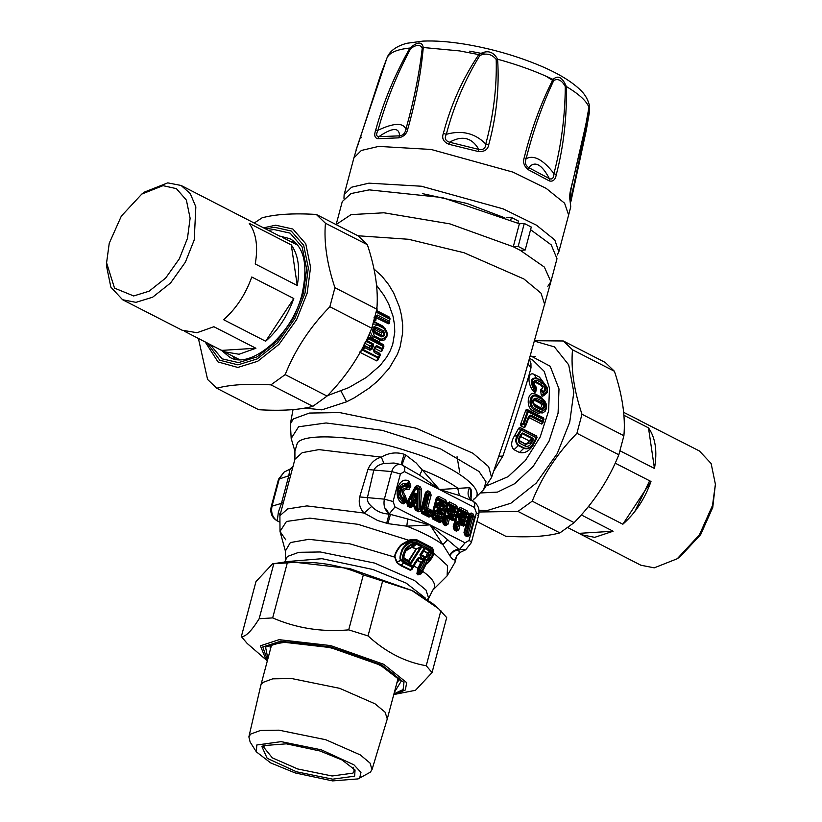 <?xml version="1.0" encoding="UTF-8"?>
<svg xmlns="http://www.w3.org/2000/svg" width="822" height="822" viewBox="0 0 822 822"><rect width="100%" height="100%" fill="white"/><g stroke="black" fill="none" stroke-linecap="round" stroke-linejoin="round"><path stroke-width="1.23" d="M529.471 359.553L530.93 363.416L531.002 367.763C527.488 382.045 513.298 426.053 502.869 456.056L493.847 470.893M537.074 437.54L536.53 435.937L520.326 427.635L518.754 428.159L514.397 435.968L516.946 435.865C515.045 440.202 515.528 443.438 518.384 445.565L523.83 448.35C527.467 449.562 530.632 448.196 533.324 444.26L536.663 437.972L536.242 436.235L521.405 428.632L516.946 435.865L517.911 436.41C515.846 440.181 516.103 443.109 518.703 445.195L524.148 447.98C527.56 448.976 530.447 447.661 532.8 444.034L532.964 445.473L537.074 437.54L536.149 437.705L536.53 435.937M514.397 435.968C510.883 441.989 510.75 446.572 514.027 449.696L519.473 452.49C524.549 453.641 529.049 451.299 532.964 445.473M525.875 410.024L526.984 409.377L528.464 410.836L527.364 411.514L523.162 423.258L523.717 424.522L525.042 425.2L526.059 424.738L529.06 416.836L530.18 416.066L542.16 422.2L543.229 421.624L543.753 419.908L543.239 418.398L528.464 410.836L524.241 423.751L523.162 423.258L520.573 424.368L525.875 410.024L527.364 411.514L543.291 419.497L543.465 417.812L526.984 409.377M529.635 417.905L528.536 418.593L525.33 426.803L524.2 427.574L520.716 425.786L524.241 423.751L525.566 424.429L528.587 416.456L530.776 415.079L529.635 417.905L541.636 424.06L542.736 423.361L543.979 419.292L543.465 417.812M520.716 425.786L520.573 424.368M532.728 410.671L538.492 413.62L546.496 408.226L546.034 403.355L541.225 397.047L535.471 394.098C527.981 389.618 525.042 406.849 532.728 410.671L533.93 409.531L540.588 412.839L542.479 412.932L545.058 411.411L546.445 408.483L546.383 404.558L544.801 401.013L542.756 398.999L536.478 395.752C530.149 391.704 527.077 406.232 533.93 409.531L534.577 408.39L540.331 411.339C547.072 410.322 547.74 406.356 542.366 399.42L536.602 396.471C531.053 393.132 528.895 405.688 534.577 408.39M540.609 390.183L541.195 394.837L542.345 396.266L547.524 392.423L547.247 387.871L541.708 380.792L536.437 378.089C530.396 377.596 529.789 381.86 534.619 390.892L536.016 390.481L536.324 388.785L534.382 384.542L534.506 381.963L536.067 381.881L541.379 384.604C544.842 387.07 545.572 389.371 543.558 391.519L542.756 392.104L543.815 395.598L547.606 392.002L547.041 387.203L539.438 377.072L534.166 374.37C527.179 370.845 527.19 385.662 534.516 392.258L535.625 389.649L536.047 390.409L535.893 388.035C532.831 382.692 533.129 380.072 536.797 380.175L542.068 382.877C546.27 386.802 546.887 389.895 543.938 392.156L542.756 392.104L540.609 390.183L541.071 389.104C543.095 388.847 543.023 387.511 540.835 385.128L535.564 382.425L536.797 380.175M536.417 388.046L534.403 384.634M534.228 382.877L535.564 382.425M536.067 390.275L535.739 392.043L534.516 392.258M522.648 433.019L533.016 438.332L533.026 440.407L531.392 443.315C529.676 445.914 527.662 446.86 525.33 446.151L519.884 443.366C518.076 441.948 517.881 439.862 519.309 437.129L520.922 434.201L522.648 433.019L522.196 433.626L532.564 438.938L530.426 442.781L525.556 444.455L519.257 440.633L519.771 437.489L522.196 433.626L519.175 439.318M520.922 434.201L521.446 434.448L520.316 437.057M533.016 438.332L528.823 440.695L528.772 441.393L532.029 439.873L533.026 440.407M531.392 443.315L527.878 442.873L525.279 443.983L525.33 446.151M519.216 440.51L525.279 443.983M519.473 438.568L519.309 437.129M376.62 327.29L383.196 330.65L382.549 331.79C384.203 334.112 383.853 335.427 381.49 335.746L374.421 331.965L374.154 329.16L375.633 328.307L382.549 331.79L380.874 334.729L381.542 336.845L374.976 333.485C372.572 329.879 373.126 327.814 376.62 327.29L374.781 329.56L381.346 332.92M540.557 403.366L534.793 400.417L535.728 399.543L541.482 402.492C544.441 405.996 544.154 408.061 540.629 408.688L534.166 405.215L533.026 401.259L533.694 399.8L535.728 399.543L536.406 398.187L542.171 401.136C545.942 406.068 545.459 408.904 540.722 409.623L539.869 407.455C542.109 407.106 542.335 405.739 540.557 403.366L542.171 401.136M373.948 330.968L380.874 334.729M539.869 407.455L533.118 403.283M532.995 401.475L534.793 400.417M374.01 331.184L373.928 329.848M374.781 329.56L373.897 330.074M540.722 409.623L534.968 406.674C531.413 401.701 531.896 398.876 536.406 398.187M383.196 330.65C385.703 334.256 385.158 336.321 381.542 336.845M527.878 442.873L528.772 441.393M528.823 440.695L520.901 436.646M541.071 389.104L543.558 391.519L544.143 394.015C548.788 391.2 548.017 386.905 541.832 381.141L536.561 378.439C531.32 378.356 531.012 382.096 535.625 389.649L535.882 386.443M373.928 317.888L375.582 318.731L375.993 315.823L377.442 315.073L389.289 321.145L389.494 318.977L377.206 312.679L376.455 307.356M365.358 342.425L367.516 340.945L373.178 343.843L373.496 345.743L371.863 349.463L369.818 350.193L364.619 347.531L363.53 349.771L378.367 357.365L379.445 355.125L374.246 352.463L373.548 350.326L374.051 350.614L376.116 346.442L381.778 349.34L382.805 348.857L383.648 346.668L383.175 345.065L368.379 337.482L367.259 338.274L368.379 338.736L367.516 340.945L366.417 340.462L366.972 341.757L372.633 344.654L370.804 348.949L364.701 346.093L362.492 349.247L363.067 350.398L377.904 358.002L378.88 357.632L379.959 355.412L379.528 353.696L374.051 350.614L375.654 346.925L375.161 346.596L376.651 345.62L375.335 348.672L381.007 351.59L382.138 350.83L383.946 346.134L383.432 344.613L368.071 336.743M412.603 500.351L412.86 501.338L412.634 500.31L414.473 500.351L415.994 495.974L415.418 495.471M412.099 502.468L414.083 503.485L415.932 502.016L416.384 496.067C416.179 493.221 415.326 492.779 413.826 494.752L411.38 499.684L412.099 502.468L414.473 500.351L415.244 500.752L414.894 502.386L412.86 501.338M414.935 502.406L414.083 503.485M415.932 502.016L415.367 502.355M415.593 501.821L415.429 498.43M416.138 495.841L415.603 493.991L415.1 495.317C415.459 493.611 415.768 493.775 416.055 495.8L415.994 495.974M530.776 415.079L542.767 421.224L542.736 423.361M528.587 416.456L528.536 418.593M524.2 427.574L525.566 424.429L526.059 424.738L525.33 426.803M542.345 396.266L543.815 395.598L544.143 394.015L541.195 394.837M389.72 321.69L389.525 323.221L389.289 321.145L388.601 322.532L389.72 321.679L389.361 318.289L377.082 312L377.031 308.476M377.442 315.073L376.753 316.46L388.601 322.532L388.446 323.755L389.525 323.2M376.435 316.347L375.767 320.786L375.582 318.731L374.914 320.025L376.024 319.244L376.435 316.336M376.589 307.942L377.031 308.507L376.589 307.942M376.455 310.839L377.082 312L376.918 310.346M377.206 312.679L377.082 312M389.494 318.977L389.402 317.107L377.103 310.798M371.729 328.327L374.236 335.849L380.802 339.209L380.206 340.174L381.706 340.627L384.624 339.846L386.895 336.578L387.183 333.064L385.313 328.738L377.051 324.012L373.085 324.145M370.373 331.543L371.462 334.708L373.137 336.506L380.206 340.174L378.726 341.582L387.059 336.003L386.73 331.163L382.847 326.108L383.71 328.297L377.144 324.937L371.76 328.225L376.846 309.185C378.51 290.156 375.346 268.671 367.362 244.699L358.197 235.904L316.275 214.439L325.44 223.235C323.776 242.254 326.94 263.749 334.924 287.71L329.858 306.76C310.13 326.899 295.232 349.525 285.162 374.616L270.931 384.86C248.049 383.514 229.985 384.645 216.751 388.241L207.586 379.445L198.39 338.387M377.884 360.067L378.88 357.632L377.904 358.002L376.723 360.899L377.884 360.067L380.35 354.96L379.815 353.368L374.596 350.696L374.246 352.463M361.618 349.648L363.53 349.771L360.581 351.528M363.201 346.668L364.619 347.531L364.701 346.093L363.591 345.065L368.801 347.737L369.859 346.319L372.407 345.261L373.496 345.743M369.818 350.193L369.9 348.764L368.801 347.737M371.863 349.463L369.304 347.552M373.178 343.843L369.859 346.319M366.869 339.301L366.417 340.462M376.651 345.62L382.805 348.857L382.138 350.83M380.35 354.96L379.445 355.125L379.815 353.368M413.826 494.752L415.069 495.378L412.634 500.31L411.38 499.684M532.8 444.034L536.149 437.705L520.275 429.587L518.754 428.159M541.636 424.06L543.291 419.497L543.753 419.908L543.979 419.292M535.739 392.043L536.047 390.409M376.219 317.857L388.446 323.755M375.767 320.786L374.01 321.022M389.402 317.107L389.72 321.669M389.926 319.46L389.967 318.484M369.078 334.513L372.161 338.222L378.726 341.582M382.847 326.108L376.271 322.748L373.661 322.224M359.45 352.052L376.723 360.899M364.125 342.938L369.797 345.846M383.946 346.134L383.648 346.668L368.379 338.736L367.927 337.051M374.421 350.172L374.596 350.696M458.964 519.823L462.478 521.621L462.19 522.73L458.676 520.932L456.683 522.114L455.162 527.816L454.319 527.385L458.676 510.996L464.512 513.986L464.214 515.096L460.7 513.298L458.717 514.48L458.008 517.13L458.964 519.823L459.488 518.929L463.002 520.727L463.146 523.059L462.241 523.593L458.727 521.795L457.638 522.443L456.128 528.145L454.371 528.248L453.939 527.025L458.296 510.637L459.2 510.092L465.036 513.082L465.478 514.305L464.276 515.959L460.762 514.161L459.673 514.798L458.964 517.459L459.488 518.929L461.07 518.374L462.241 516.791L465.488 518.456L467.841 517.069L468.591 514.274L467.451 511.089L460.341 507.441L457.988 508.839L453.179 526.912L454.309 530.098L456.436 531.187L458.789 529.789L460.217 524.436L463.464 526.101L465.817 524.703L466.557 521.919L465.416 518.733L460.546 516.904L461.07 518.374L464.584 520.172L465.416 518.733M458.008 517.13L460.546 516.904L460.803 515.928L462.241 516.791L461.892 515.281L460.803 515.928L458.717 514.48M456.683 522.114L460.217 524.436L459.858 522.915L458.768 523.563L457.248 529.265L458.789 529.789M458.676 520.932L459.858 522.915L463.372 524.724L464.276 524.179L465.817 524.703M460.7 513.298L461.892 515.281L465.406 517.079L466.31 516.545L467.841 517.069M448.154 514.284L451.668 516.082L451.37 517.192L447.856 515.394L445.863 516.576L444.353 522.278L443.5 521.847L447.867 505.458L453.703 508.448L453.405 509.558L449.891 507.76L447.898 508.941L447.199 511.592L448.154 514.284L448.678 513.39L452.192 515.188L452.336 517.521L451.432 518.055L447.918 516.257L446.829 516.904L445.308 522.607L443.561 522.71L443.12 521.487L447.487 505.088L448.391 504.554L454.227 507.544L454.669 508.767L453.467 510.421L449.953 508.623L448.863 509.26L448.154 511.921L448.678 513.39L450.251 512.825L451.432 511.253L454.679 512.918L457.032 511.531L457.772 508.736L456.642 505.551L449.521 501.903L447.168 503.3L442.359 521.374L443.5 524.559L445.627 525.648L447.98 524.251L449.398 518.898L452.645 520.562L454.998 519.165L455.748 516.37L454.607 513.195L449.726 511.366L450.251 512.825L453.765 514.634L454.607 513.195M447.199 511.592L449.726 511.366L449.994 510.39L451.432 511.253L451.073 509.743L449.994 510.39L447.898 508.941M445.863 516.576L449.398 518.898L449.038 517.377L447.959 518.024L446.438 523.727L447.98 524.251M447.856 515.394L449.038 517.377L452.552 519.185L453.467 518.641L454.998 519.165M449.891 507.76L451.073 509.743L454.587 511.541L455.491 511.007L457.032 511.531M437.345 508.746L440.859 510.544L440.561 511.654L437.047 509.856L435.054 511.037L434.345 513.699L435.311 516.391L438.825 518.189L438.527 519.298L432.691 516.308L437.057 499.92L442.894 502.91L442.596 504.02L439.082 502.221L437.088 503.393L436.379 506.054L437.345 508.746L437.869 507.852L441.383 509.65L441.815 510.873L440.623 512.517L437.099 510.719L436.02 511.366L441.835 515.024L444.188 513.627L444.928 510.832L443.798 507.657L440.623 505.715L443.87 507.38L446.223 505.992L446.963 503.198L445.832 500.012L438.712 496.365L436.359 497.762L431.55 515.836L432.68 519.021L439.801 522.658L442.154 521.271L442.894 518.477L441.763 515.291L438.516 513.637L438.229 511.839L437.14 512.486L437.407 514.932L438.516 513.637L435.311 514.017L435.835 515.486L439.349 517.285L439.493 519.627L438.588 520.162L432.752 517.172L432.31 515.949L436.677 499.55L437.581 499.016L443.418 502.006L443.849 503.228L442.647 504.883L439.133 503.074L438.054 503.722L437.345 506.383L437.869 507.852L440.551 505.992L438.917 505.828L439.441 507.287L442.955 509.095L443.798 507.657M436.379 506.054L438.917 505.828L439.174 504.852L440.623 505.715L440.263 504.205L439.174 504.852L437.088 503.393M435.054 511.037L436.02 511.366L435.311 514.017L434.345 513.699M437.047 509.856L438.229 511.839L441.743 513.647L442.647 513.103L444.188 513.627M435.311 516.391L437.407 514.932L440.921 516.73L441.763 515.291M439.082 502.221L440.263 504.205L443.777 506.003L444.681 505.468L446.223 505.992M424.501 510.852L428.015 512.651L427.717 513.76L421.881 510.77L426.238 494.382L427.091 494.813L423.536 508.16L424.501 510.852L425.025 509.948L428.539 511.746L428.971 512.969L427.769 514.623L421.933 511.633L421.501 510.411L425.858 494.012L426.762 493.477L428.046 495.142L424.501 508.479L425.025 509.948L427.707 508.099L431.16 495.101L430.029 491.916L427.902 490.826L425.549 492.224L420.741 510.298L421.871 513.483L428.992 517.12L431.345 515.733L432.084 512.938L430.954 509.753L426.073 507.924L426.597 509.393L430.112 511.192L430.954 509.753M423.536 508.16L426.073 507.924L430.029 491.916M415.357 506.784L414.309 504.564L411.421 503.085L409.592 503.835L410.486 504.348L409.397 505.211L407.928 504.461L407.578 503.002L415.49 488.432L418.11 489.049L417.771 508.222L416.826 509.013L415.357 508.263L415.357 506.784L414.915 507.174L414.35 505.962L414.206 507.554L415.439 510.185L418.645 511.787L420.248 511.253L421.604 489.491L420.371 486.973L417.597 485.555L415.48 486.357L406.756 502.427L407.661 506.198L410.476 507.647L412.778 506.486L414.915 507.174L414.37 505.417L411.483 503.937L410.486 504.348L412.778 506.486L412.469 504.996L411.216 505.92L412.644 506.753M411.421 503.085L412.469 504.996L414.35 505.962L414.309 504.564M406.304 486.254C400.15 482.709 396.584 496.118 402.924 498.975L402.431 500.814C394.262 497.135 398.865 479.843 406.798 484.415L406.366 487.117C401.064 484.066 397.982 495.615 403.448 498.07L404.126 499.797L402.585 501.718L398.187 496.149M327.516 395.629L348.805 387.614L366.283 377.462L380.185 365.471L386.967 356.717L390.296 350.655L392.741 344.243L394.766 332.119L394.539 324.896L392.998 316.131L388.765 304.202L384.254 295.756L376.497 285.203M525.176 250.022L518.168 246.436L524.282 223.461L531.289 227.047L525.176 250.022L520.285 250.33L513.277 246.744L519.391 223.769L442.195 197.527L369.232 189.872L351.004 193.56L342.281 201.554L336.147 224.612M468.797 514.377L469.485 516.535L470.307 514.418L469.403 514.962L464.594 533.026L469.485 516.535L470.338 516.966L465.971 533.355L465.129 532.923L465.18 533.786L464.749 532.564L469.105 516.175L470.02 515.63L471.294 517.295L466.937 533.683L465.18 533.786L465.118 535.636L467.245 536.725L469.598 535.327L474.407 517.254L473.277 514.079L471.15 512.979L468.797 514.377L463.988 532.451L465.118 535.636M463.464 526.101L462.19 522.73L464.276 524.179L465.016 521.395L464.584 520.172L463.002 520.727L462.478 521.621L463.444 521.949L465.016 521.395L466.557 521.919M454.309 530.098L453.939 527.025L454.217 528.71L456.344 529.81L455.224 528.68L455.162 527.816L456.128 528.145L457.248 529.265L456.344 529.81L456.436 531.187M465.488 518.456L464.214 515.096L466.31 516.545L467.05 513.75L466.608 512.527L467.451 511.089M452.645 520.562L451.37 517.192L453.467 518.641L454.206 515.856L452.634 516.411L451.668 516.082L452.192 515.188L453.765 514.634L454.206 515.856L455.748 516.37M445.627 525.648L445.534 524.261L446.438 523.727L445.308 522.607L444.353 522.278L444.404 523.141L445.534 524.261L443.407 523.172L443.12 521.487L443.5 524.559M454.679 512.918L453.405 509.558L455.491 511.007L456.241 508.212L455.799 506.989L456.642 505.551M440.859 510.544L443.387 510.318L442.955 509.095L440.859 510.544M441.835 515.024L440.561 511.654L442.647 513.103L443.387 510.318L444.928 510.832M432.68 519.021L432.31 515.949L432.598 517.634L439.708 521.282L438.527 519.298L442.154 521.271M431.55 515.836L432.156 516.411L436.965 498.338L436.677 499.55L437.581 499.016L437.869 497.803L436.965 498.338L436.359 497.762M438.712 496.365L437.869 497.803L444.99 501.451L442.894 502.91L445.421 502.674L444.99 501.451L445.832 500.012M443.87 507.38L442.596 504.02L444.681 505.468L445.421 502.674L446.963 503.198M431.345 515.733L427.717 513.76L428.899 515.743L429.803 515.209L430.543 512.414L428.971 512.969L428.015 512.651L428.539 511.746L430.112 511.192L430.543 512.414L432.084 512.938M427.902 490.826L425.858 494.012L426.238 494.382L427.06 492.265L429.187 493.354L427.091 494.813L431.16 495.101M409.592 503.835L409.335 504.348L411.216 505.92L410.384 506.26L410.476 507.647M417.597 485.555L415.942 487.302L415.778 489.018L417.586 489.943L420.001 489.378L416.754 486.994L407.876 503.598L407.219 503.372L407.568 504.821L410.384 506.26L409.335 504.348L407.876 503.598L407.661 506.198M523.922 378.254L506.671 432.999L491.566 477.418L488.669 466.68L472.917 453.251L416.024 428.18L339.609 412.572L309.391 413.065L293.362 418.932L290.372 423.885L293.043 409.592M304.767 408.082L321.875 409.859L346.576 401.804L354.374 397.786L369.212 388.107L377.678 381.028L389.196 368.307L397.386 354.313L400.108 346.925L402.616 333.115L402.688 325.111L401.557 315.627L399.482 307.14L393.697 293.022L388.559 284.474L381.747 275.987L373.948 268.989M411.534 547.462L412.747 547.308L416.384 544.154L421.224 546.476L415.963 549.137L408.565 560.625L404.64 558.436C403.376 557.789 403.797 555.261 405.893 550.853L411.534 547.462L412.747 547.308L416.343 549.137L412.552 547.575M408.555 561.354L409.233 561.59L408.565 560.625L408.955 561.21L416.343 549.137M427.265 553.155L430.255 551.994C430.964 553.062 429.814 554.881 426.793 557.439L424.789 557.912L420.956 555.271L423.731 551.141L427.265 553.155L430.122 551.583L429.803 551.151L427.635 552.805L423.597 550.802M463.988 532.451L465.026 534.259L467.163 535.348L468.067 534.803L469.598 535.327M471.15 512.979L470.307 514.418L472.434 515.507L470.338 516.966L472.876 516.73L472.434 515.507L473.277 514.079M453.179 526.912L453.785 527.488L458.594 509.424L458.296 510.637L459.2 510.092L459.498 508.88L458.594 509.424L457.988 508.839M442.359 521.374L442.966 521.949L447.774 503.886L447.487 505.088L448.391 504.554L448.678 503.341L447.774 503.886L447.168 503.3M439.801 522.658L439.708 521.282L440.613 520.747L441.363 517.952L440.921 516.73L439.349 517.285L438.825 518.189L439.791 518.518L441.363 517.952L442.894 518.477M428.992 517.12L428.899 515.743L421.778 512.096L421.501 510.411L421.871 513.483M420.371 486.973L417.586 489.943L416.775 508.15L418.162 510.246L419.107 509.455L420.71 509.568M414.925 507.092L415.439 510.185M416.569 548.829L420.494 547.247L410.558 562.68L404.126 559.258L403.499 555.158L405.082 550.719L408.729 546.599L412.665 544.421L416.682 543.753L421.532 546.075L420.494 547.247L421.306 547.729L411.37 563.173L409.233 561.59M405.328 559.104L405.154 560.234L403.787 558.426L403.571 554.644M411.37 563.173L408.709 563.635L408.945 562.043L405.154 560.234L404.938 561.858L403.376 560.357L404.64 558.436M403.561 554.696L406.417 549.62L411.565 547.123L414.339 543.506L414.925 543.907M427.337 553.227L426.115 556.371L426.793 557.439C428.375 554.86 428.724 553.37 427.851 552.97L427.337 553.227M420.956 555.271L421.398 554.758L424.912 556.741L424.614 559.535L420.854 557.429L420.895 554.922L424.635 548.418L429.803 551.151L430.327 550.648L430.851 551.202L430.122 551.583L430.831 551.161M426.115 556.371L424.912 556.741M420.741 555.025L420.792 555.641L420.895 554.922M420.854 557.429L419.908 554.871L424.46 548.027L425.354 547.894L423.926 550.617M467.245 536.725L465.971 533.355L468.067 534.803L472.876 516.73L474.407 517.254M468.591 514.274L464.512 513.986L466.608 512.527L459.498 508.88L460.341 507.441M457.772 508.736L453.703 508.448L455.799 506.989L448.678 503.341L449.521 501.903M425.549 492.224L426.156 492.799L421.347 510.873L420.741 510.298M415.48 486.357L415.942 487.302L407.219 503.372L406.756 502.427M418.254 511.623L418.162 510.246L415.346 508.797L415.305 507.4L419.107 509.455L420.001 489.378L421.604 489.491M414.915 507.174L414.874 507.791L414.206 507.554M409.222 481.271L409.089 481.199C398.136 474.88 391.775 498.769 403.068 503.845L406.705 501.769L407.013 500.608L405.225 495.748C402.616 491.967 403.191 489.82 406.941 489.296L409.12 489.296L410.887 486.059L409.222 481.271L407.414 483.572L408 485.247L407.691 486.418L406.366 487.117L406.88 487.929L406.376 486.295M470.965 499.786L471.551 491.71L470.955 489.08L469.465 487.662C466.834 493.508 467.965 497.988 472.845 501.112L459.426 495.522L439.431 489.511L422.261 469.917L419.641 475.147L401.886 464.831C401.208 463.906 401.999 460.392 404.28 454.289C396.471 451.802 388.816 452.747 381.336 457.135L383.966 463.485C378.737 464.522 375.335 466.824 373.763 470.39L367.321 498.019C367.023 500.896 368.472 503.701 371.667 506.455C376.342 511.253 382.148 513.781 389.094 514.038L430.019 524.888L458.789 549.271L459.21 552.826L465.714 549.774L458.789 549.271C454.638 549.682 451.555 551.665 449.542 555.22L449.86 555.764C451.884 552.24 454.977 550.288 459.128 549.918L465.047 542.828L430.019 524.888L442.904 544.657L447.743 539.643M469.465 487.662L439.431 489.511L419.641 475.147M491.566 477.418L483.603 489.676L486.018 481.836L479 471.479L440.736 448.987L382.199 430.338L326.077 422.96L298.592 426.793L291.183 438.465L294.913 451.186L294.913 459.272L302.249 452.655L318.915 449.613L381.336 457.135C375.017 458.912 370.537 463.053 367.896 469.547L359.687 496.94C358.413 503.3 359.902 508.674 364.146 513.041L377.555 520.46L387.871 523.624L406.808 526.172L430.019 524.888L395.002 506.948L393.07 501.523L400.406 473.945L391.704 471.571C393.717 465.817 397.108 463.567 401.886 464.831L402.975 465.324M472.845 501.112L472.373 500.865L472.845 501.112C474.633 502.15 475.167 504.266 474.458 507.441L476.39 512.866L469.054 540.444C471.458 541.77 471.941 542.705 470.503 543.27M400.406 473.945L404.414 471.571C405.133 468.386 404.599 466.269 402.801 465.231C402.061 464.245 403.088 460.865 405.883 455.111L416.076 462.909L422.261 469.917C437.14 475.774 448.935 481.815 457.659 488.052L459.426 495.522M432.033 550.493L432.187 548.952L417.042 541.082L412.202 540.927L412.582 542.345L411.154 542.756C409.151 542.931 406.387 545.12 402.883 549.332C400.324 555.569 399.79 559.083 401.3 559.854L403.992 562.618L412.284 566.646L417.792 558.159L419.21 557.439L424.306 560.285L424.522 561.457C424.347 563.091 423.073 565.875 420.7 569.81L420.155 571.156L421.737 571.249L427.204 560.111C427.615 561.107 432.814 556.114 432.773 553.679L432.033 550.493L416.836 542.592L412.582 542.345L416.682 543.753M421.532 546.075L421.224 546.651M424.984 556.761L425.364 559.741L424.614 559.535M430.851 551.202L430.255 551.994M421.306 547.729L421.778 546.651L424.635 548.418M290.967 474.099L288.779 475.804L289.878 469.198L284.145 472.075L279.346 478.579L272.01 506.157L271.198 506.773L278.535 479.195L288.779 475.804L281.443 503.372L272.01 506.157C270.828 512.784 272.575 517.675 277.25 520.84L276.911 520.696C271.866 517.541 269.965 512.897 271.198 506.773M292.981 466.413L289.55 470.071M416.836 542.592L416.918 540.886L411.534 540.455L412.623 542.335M432.834 551.778L433.317 550.534L432.084 548.777L416.918 540.886L417.021 539.89L411.257 539.509L409.294 540.075L409.079 541.153L402.667 544.585C400.571 545.027 394.406 553.936 395.063 557.121L397.016 562.125L400.848 560.029L403.684 563.06L411.935 567.077L412.819 566.81L418.727 557.943L423.803 560.779L420.7 562.454L417.812 568.516L419.497 569.05L418.984 570.92L419.785 571.547L420.504 571.999L421.748 571.228M426.115 561.775L427.111 560.491L426.289 563.573C427.902 564.005 434.222 554.758 433.276 553.771L433.41 550.904L432.136 547.75L417.021 539.89M401.588 464.718L393.985 463.022L383.966 463.485M405.883 455.111L404.28 454.289M470.153 488.021L471.119 499.94L471.756 500.475M403.376 560.357C401.383 559.731 402.092 555.898 405.503 548.87C409.315 545.13 412.264 543.342 414.339 543.506M427.204 560.111L427.111 560.491C427.502 561.56 433.276 556.309 433.358 553.309L433.492 552.189L432.875 552.805L431.057 551.696C433.482 552.209 426.474 561.971 425.364 559.741M423.926 548.623L419.908 554.871M278.946 521.734L277.25 520.84L278.391 512.127L281.443 503.372L283.631 501.677M385.662 508.489L389.33 513.945M279.983 515.394L278.391 512.127M424.306 560.285L421.337 562.094L417.668 573.355L418.295 574.475L421.234 573.561L422.025 571.403M424.522 561.457L423.433 561.303L419.497 569.05L420.7 569.81M432.773 553.679L433.41 550.904M432.875 552.805L433.492 552.189M449.542 555.22L442.904 544.657C434.067 538.297 422.035 532.132 406.808 526.172L407.671 519.114M449.86 555.764C452.162 559.145 453.939 560.481 455.203 559.751L456.683 555.744M455.203 559.751L456.827 555.497L455.018 562.289L455.203 559.751M294.913 459.272L279.901 515.692L287.659 508.91L306.914 505.91L364.146 513.041L371.667 506.455M367.896 469.547L391.704 471.571L384.367 499.149L393.07 501.523M412.202 540.927L410.681 541.482C408.534 541.842 405.729 544.339 402.256 548.952C399.79 555.569 399.317 559.258 400.848 560.029L401.3 559.854M411.154 542.756L410.681 541.482L409.079 541.153M417.792 558.159L417.453 560.275L421.224 562.361M419.21 557.439L417.792 560.162M278.956 521.651L277.672 520.984L278.956 521.682M420.145 571.064L418.984 570.92L416.918 573.684L417.555 574.65L420.155 571.156M420.874 571.609L417.936 574.907L421.367 573.735L426.289 563.43M419.312 569.492L422.323 570.91M422.775 569.266L422.467 571.372L426.361 563.758C428.108 564.108 434.612 554.624 433.677 553.504L433.728 550.226L432.136 547.75M426.166 563.707L422.498 571.311M433.276 553.771L433.749 553.124L447.579 565.7L447.106 575.883L455.018 562.289M387.871 523.624L390.46 514.274L389.607 513.832C384.932 510.678 383.186 505.777 384.367 499.149L359.687 496.94M386.638 523.378L389.094 514.038L395.002 506.948M411.257 539.509L411.534 540.455L409.623 540.968L409.294 540.075M433.728 550.226L433.369 550.802M413.374 565.947L401.105 560.583M403.992 562.618L401.126 565.228L410.671 569.852L412.284 566.646M412.356 566.605L411.76 569.112L412.675 566.111M421.337 562.094L420.7 562.454L417.453 560.347L413.795 565.978L417.453 560.347M421.367 573.735L422.734 571.352C434.057 579.387 437.253 585.798 432.31 590.586M279.901 515.692L280.014 531.423L286.467 521.467L309.853 518.137L358.084 524.333L408.74 540.27L402.246 544.061C400.139 544.606 394.036 553.874 394.724 557.121L395.063 557.121M285.727 539.777L280.014 531.423L285.378 551.017L290.351 542.561L308.805 539.324L349.915 543.835L394.724 557.121L396.646 562.412L401.424 560.152M396.646 562.412L401.126 565.228L400.838 565.7L410.332 570.304L412.048 569.297L413.795 565.978M417.812 568.516L416.918 573.684M422.22 572.297L422.693 571.424M396.923 562.751L400.838 565.7M410.332 570.304L412.048 569.297M412.952 567.848L414.113 566.091L418.809 568.814M343.966 198.318L344.12 194.67L351.569 187.221L368.924 183.162L421.347 186.224L503.239 208.901L536.458 225.177L554.809 239.973L558.837 251.799L557.152 255.046M377.74 138.702L378.85 136.678C376.24 136.483 375.952 134.356 377.986 130.277C385.724 102.123 396.625 74.884 410.702 48.539L409.942 48.036C417.586 41.573 422.025 41.398 423.268 47.512C420.977 73.435 415.829 100.551 407.835 128.859C406.787 133.811 403.705 136.812 398.588 137.86L377.74 138.702C374.647 137.973 373.959 135.127 375.675 130.153C383.453 101.866 394.879 74.494 409.942 48.036C396.687 49.412 388.991 52.824 386.864 58.259L356.101 149.789M528.505 169.825L528.721 167.626C525.464 165.52 524.59 162.55 526.121 158.728C533.273 130.39 542.499 104.291 553.781 80.433L553.052 79.436C557.994 74.853 562.433 77.217 566.337 86.526C567.016 116.827 563.676 146.182 556.309 174.593C555.374 179.761 553.031 181.868 549.291 180.912L528.505 169.825C524.066 166.424 522.648 162.324 524.261 157.505C531.413 129.013 541.01 102.986 553.052 79.436C536.889 71.668 518.405 64.928 497.608 59.215C499.437 87.8 496.498 116.251 488.771 144.559C487.919 149.655 484.425 151.967 478.301 151.515L478.815 149.419C471.962 137.582 462.211 135.178 449.552 142.216C445.349 140.798 444.27 138.158 446.325 134.305C453.734 106.089 464.933 79.796 479.904 55.423C486.46 52.803 491.895 54.139 496.211 59.431C496.899 87.635 493.416 115.83 485.761 144.014C485.586 148.33 483.274 150.128 478.815 149.419L449.552 142.216L448.863 144.271C443.397 141.867 441.568 138.24 443.366 133.39C450.795 105.031 462.601 78.758 478.784 54.581C486.922 49.669 493.2 51.211 497.608 59.215L496.211 59.431M356.851 147.95L353.902 157.896L361.351 150.457L378.706 146.398L431.129 149.46L513.02 172.137L546.24 188.413L564.591 203.209L568.619 215.035L570.745 206.877L570.016 200.404C569.399 197.259 569.718 193.252 570.961 188.382C578.092 159.766 584.175 132.989 589.22 108.052L589.343 105.113C587.73 98.876 584.473 93.564 579.561 89.187C570.643 80.875 557.604 73.096 540.434 65.832C516.606 55.845 491.309 48.601 464.533 44.121C448.863 41.583 435.013 40.576 422.981 41.1L406.756 43.299C396.112 46.238 389.515 51.149 386.957 58.013L380.987 73.785L357.251 146.953M360.909 136.699L361.197 137.716L360.909 136.699M479.904 55.423L478.784 54.581L459.58 50.913L423.268 47.512L422.251 48.077C419.271 73.949 413.826 100.983 405.924 129.157C405.215 133.185 403.109 135.414 399.574 135.846C399.276 127.163 392.361 127.441 378.85 136.678L399.574 135.846L398.588 137.86M407.835 128.859L405.924 129.157C403.099 122.457 393.789 122.838 377.986 130.277L375.675 130.153M488.771 144.559L485.761 144.014C475.065 133.195 461.923 129.958 446.325 134.305L443.366 133.39M553.781 80.433C558.128 78.306 561.971 80.351 565.3 86.577L566.337 86.526C579.541 94.407 587.165 101.589 589.22 108.052L589.189 113.436L570.55 200.527M570.016 200.404L571.054 188.824L585.737 125.078L589.343 105.124M570.961 188.382L570.622 189.245M565.3 86.577C565.063 116.303 561.292 145.299 553.956 173.576C553.761 178.107 552.23 179.792 549.384 178.641C541.698 164.184 534.814 160.506 528.721 167.626L549.384 178.641L549.291 180.912M556.309 174.593L553.956 173.576C543.085 159.571 533.807 154.618 526.121 158.728L524.261 157.505M410.702 48.539C416.281 44.511 420.134 44.357 422.251 48.077M569.862 197.557L570.745 206.877M469.722 51.149L484.322 53.954M545.808 76.086L553.494 80.916M422.374 193.591L466.999 203.466L504.913 217.892M517.922 223.05L518.446 221.067L511.438 217.481L506.27 217.799M511.438 217.481L510.832 219.772M530.591 229.677L551.223 244.874L556.997 258.694L550.884 281.669L547.832 286.333M524.282 223.461L519.391 223.769M518.168 246.436L513.277 246.744L449.881 223.872L383.915 212.785L351.097 214.604L336.167 224.529M649.637 480.798L634.728 511.644M677.225 558.755L680.184 556.648L700.663 534.608L712.756 507.451L715.397 484.24L712.51 505.458L699.419 534.875L677.225 558.755L654.25 567.838L640.883 565.228L567.827 527.632M637.389 419.374L699.409 450.97L711.133 463.526L715.397 484.24M622.85 524.21L650.993 481.487C644.838 498.82 635.457 513.062 622.85 524.21L588.367 506.547M615.185 463.146L650.993 481.487M581.267 514.911L613.12 531.228L594.717 537.341L581.349 534.732M579.007 533.355L613.12 531.228M639.876 420.474L623.61 412.315M648.486 427.861C655.483 437.787 657.477 451.319 654.456 468.458L648.486 427.861L623.867 415.254M654.456 468.458L620.096 450.857M133.678 295.961L114.535 288.142L106.583 262.824L109.244 243.25L121.337 216.094L141.816 194.054L163.023 185.659L176.391 188.639L186.378 200.095L190.118 218.241L187.457 238.37L179.309 258.848L165.633 278.083L149.101 291.193L133.678 295.961M106.583 262.824L106.603 266.462L110.867 287.176L122.591 299.732L135.959 302.352L152.666 297.184L170.575 282.984L185.392 262.146L194.218 239.962L195.841 206.887L190.303 193.663L181.117 185.474L167.75 182.864L144.775 191.947L141.816 194.054M249.261 223.368L291.286 244.894C298.283 254.82 300.277 268.352 297.256 285.491L255.231 263.965C258.252 246.826 256.259 233.294 249.261 223.368M297.256 285.491L291.286 244.894M280.189 236.397L181.117 185.474M122.591 299.732L182.124 330.228L197.044 332.715L213.895 326.724L255.919 348.251L239.058 354.241L224.149 351.754L184.611 331.328M221.806 350.378L255.919 348.251M265.65 341.243L223.625 319.717C236.233 308.569 245.614 294.327 251.768 276.993L293.793 298.52C287.638 315.853 278.257 330.095 265.65 341.243L293.793 298.52M265.033 744.917L263.564 747.034L272.349 757.863L297.677 768.96L332.098 775.989L352.936 773.122L354.22 771.159L353.326 767.275M296.475 771.776L332.715 779.174L354.642 776.163L355.053 769.998L342.116 760.011L320.097 751.01L286.375 743.828L263.42 745.616L261.92 746.623L267.15 758.295L296.475 771.776M358.104 778.907L370.311 772.177L372.017 769.649L370.023 763.063L360.293 754.904L325.728 739.718L278.956 730.172L260.471 730.47L250.659 734.067L248.871 736.882L250.124 742.009L256.341 751.832L270.715 762.929L295.17 772.927L332.612 780.9L358.104 778.907L359.759 777.797L360.971 772.392L353.953 764.84L321.402 749.859L281.155 741.639L256.803 744.989L256.341 751.832M372.017 769.649L387.285 718.921L385.076 712.16L375.027 703.817L339.712 688.343L291.687 678.54L272.709 678.838L262.639 682.537L260.831 685.281L248.871 736.882M254.173 223.07L262.095 217.82C275.339 214.213 293.392 213.093 316.275 214.439M232.369 355.967L235.256 359.039M295.077 242.264L290.906 241.709M216.751 388.241L258.663 409.716C281.556 411.062 299.609 409.931 312.843 406.335L327.074 396.081C346.802 375.931 361.701 353.316 371.77 328.225L329.858 306.76M367.362 244.699L325.44 223.235M334.924 287.71L376.846 309.185M285.162 374.616L327.074 396.081M312.843 406.335L270.931 384.86M476.945 521.528L505.725 536.263C528.608 537.609 546.661 536.489 559.905 532.882L574.136 522.638C593.854 502.489 608.753 479.873 618.832 454.782L623.898 435.732C625.563 416.713 622.398 395.218 614.414 371.256L605.249 362.461L563.337 340.986L572.492 349.782C570.828 368.801 573.992 390.296 581.976 414.257L576.91 433.307C557.193 453.456 542.294 476.072 532.214 501.163L517.983 511.418L479.082 511.993M459.673 472.095L457.053 456.703M530.437 356.224L535.297 356.594M478.99 510.236L487.199 510.544L510.873 503.228L536.232 483.11L557.224 453.59L569.728 422.179L573.818 392.197L568.711 364.855L554.398 346.884L534.752 341.202M534.886 340.709L563.337 340.986M614.414 371.256L572.492 349.782M581.976 414.257L623.898 435.732M618.832 454.782L576.91 433.307M532.214 501.163L574.136 522.638M559.905 532.882L517.983 511.418M266.092 659.84L247.165 643.431L241.349 636.577C245.603 636.958 251.542 631.019 259.156 618.74L272.668 617.897C296.331 628.224 321.669 632.221 348.703 629.878L368.02 635.899C385.744 652.175 405.154 662.111 426.238 665.728L432.053 672.581L415.48 690.305L395.361 694.241L405.38 689.966L406.654 682.62L383.72 664.289L330.629 645.578L279.09 639.67L260.399 645.815L266.092 659.84L267.325 660.878M272.565 563.841L288.193 561.488L349.525 568.516L412.695 590.771L432.629 603.543L438.506 608.629L411.884 590.515L363.334 574.876C339.671 564.55 314.333 560.553 287.299 562.885L272.565 563.841L255.981 581.565L241.349 636.577M432.053 672.581L446.695 617.579L438.506 608.629M426.238 665.728L440.88 610.715M259.156 618.74L273.798 563.728M287.299 562.885L272.668 617.897M348.703 629.878L363.334 574.876M382.662 580.897L368.02 635.899M530.56 355.803L550.206 366.263L559.001 388.96L558.076 413.199L549.055 441.167L533.159 466.423L514.644 483.716L497.485 492.111L480.161 492.974M529.769 358.526L532.759 360.057L544.246 371.41L549.486 388.231L548.623 410.856L540.198 436.965L525.371 460.536L508.088 476.678L487.22 485.586M520.326 427.635L521.405 428.632L521.312 430.101L517.911 436.41M519.884 443.366L519.823 441.198M374.308 331.369L374.976 333.485M534.115 404.496L534.968 406.674M380.802 339.209C387.244 338.274 388.22 334.636 383.71 328.297M373.548 350.326L375.161 346.596M381.007 351.59L383.432 344.613M524.148 447.98L519.473 452.49M518.703 445.195L514.027 449.696M536.602 396.471L535.471 394.098M542.366 399.42L541.225 397.047M540.331 411.339L538.492 413.62M542.068 382.877L540.835 385.128M536.561 378.439L534.166 374.37M541.832 381.141L539.438 377.072M374.37 319.748L374.688 321.371M374.236 335.849L372.161 338.222M377.144 324.937L376.271 322.748M376.579 317.672L376.753 316.46M402.986 499.005L404.383 497.187L402.924 498.975M544.75 304.726L541.02 293.166L523.953 278.997L463.988 252.724L408.513 239.274L357.919 235.77M520.285 250.33L544.38 267.099L550.884 281.669L523.84 378.521M528.135 364.095L531.002 367.763M498.882 456.282L502.869 456.056M406.798 484.415L407.414 483.572L406.869 484.456M397.797 489.902L397.992 489.049L408.257 482.637L398.064 488.679L398.228 496.283L402.975 502.468L402.431 500.814M407.034 484.929L409.346 485.535L408.257 482.637L409.089 481.199M406.726 486.09L409.037 486.696L409.346 485.535L410.887 486.059M403.16 499.478L405.472 500.084L404.414 497.207L405.225 495.748L404.383 497.187C400.643 491.762 401.465 488.669 406.849 487.919L406.941 489.296L406.88 487.929L409.037 486.696L410.579 487.22M402.852 500.639L405.164 501.245L405.472 500.084L407.013 500.608M406.181 501.543L402.513 500.865L403.088 502.519L405.164 501.245L406.705 501.769M346.576 401.804L340.976 391.067M412.089 547.452L415.685 543.476M403.068 503.845L403.088 502.519L403.201 503.917M399.698 490.415L403.633 491.227M413.589 493.066L417.422 493.693M465.714 549.774L471.325 542.654L478.661 515.075C479.894 508.982 477.993 504.338 472.938 501.163M476.39 512.866C478.794 514.192 479.277 515.137 477.839 515.692M404.414 471.571L474.458 507.441M425.354 547.894L430.327 550.648M276.88 520.675L279.48 522.011M444.63 505.417L442.596 505.396M440.14 505.345L437.643 505.253M416.99 503.27L415.603 503.074M414.36 502.889L408.74 501.985M294.913 451.186L297.358 442.986C304.53 431.961 365.379 436.554 407.989 451.329C452.624 464.348 488.751 490.652 473.698 499.17M469.054 540.444L465.047 542.828M408.709 563.635L404.938 561.858M455.696 514.428L453.179 514.839M449.983 515.219L445.175 515.569M435.691 515.641L432.896 515.538M430.594 515.425L428.437 515.291M284.761 561.765L287.371 556.494L298.776 552.322L320.261 551.973L374.627 563.08L414.607 580.599L425.981 590.042L428.478 597.697L427.553 599.598M287.7 561.518L322.039 558.693L372.911 569.492L406.16 583.106L425.477 598.18M478.301 151.515L448.863 144.271M265.598 228.927L274.548 227.293L291.214 231.003L303.678 245.285L308.332 267.931L305.024 293.033L294.862 318.566L277.795 342.569L257.183 358.916L237.938 364.865L219.782 360.221L207.206 342.908M205.11 341.829L218.015 361.937L237.794 367.444L257.687 361.29L279.007 344.387L296.65 319.583L307.161 293.177L310.582 267.222L305.763 243.805L292.879 229.04L275.647 225.197L263.492 227.848M209.959 344.315L222.063 358.824L238.544 362.615L257.152 356.861L277.086 341.048L293.598 317.837L303.431 293.135L306.637 268.856L302.126 246.949L290.074 233.129L273.952 229.544L268.342 230.335M279.408 235.996L290.104 238.74C304.212 246.929 308.219 265.239 302.136 293.67C292.365 336.044 248.984 370.27 229.502 357.056L221.015 349.977M267.52 660.169L262.763 646.965L280.703 641.211L330.547 646.924L381.901 665.019L403.962 682.476L403.109 689.576L393.964 693.819M394.344 692.371L401.228 681.181L380.298 665.111L330.629 647.613L282.419 642.085L265.557 647.099L267.9 658.72M270.325 649.616L270.119 646.298C272.729 646.482 262.66 645.948 283.97 642.424C300.102 640.883 336.085 646.739 366.715 659.193C376.579 663.251 384.419 667.33 390.234 671.42C394.848 674.811 397.529 677.451 398.28 679.332L398.598 680.482L396.769 683.267M519.257 440.623L519.206 439.112M533.18 403.499L533.026 401.259M415.665 501.995L416.138 495.861M534.475 384.871L534.259 382.631M278.535 479.195L284.145 472.075M290.372 423.885L291.183 438.465M397.817 489.758L398.228 496.283M289.878 469.198L292.992 466.403M483.603 489.676L472.342 500.845M472.434 500.906L470.133 498.831M292.961 466.444L293.362 465.704M456.559 555.96L459.621 552.826M447.106 575.883L432.711 590.217L427.902 599.855M285.337 559.607L285.378 551.017M353.902 157.896L344.12 194.67M568.619 215.035L558.837 251.799M589.323 106.757L589.199 113.467L586.24 130.451L570.951 201.349M569.841 197.188L570.53 199.52M239.212 359.471L224.149 351.754M297.739 245.213L282.676 237.496M387.285 718.921L397.971 678.756M260.831 685.281L271.527 645.106M393.779 694.518L395.361 694.241"/></g></svg>
